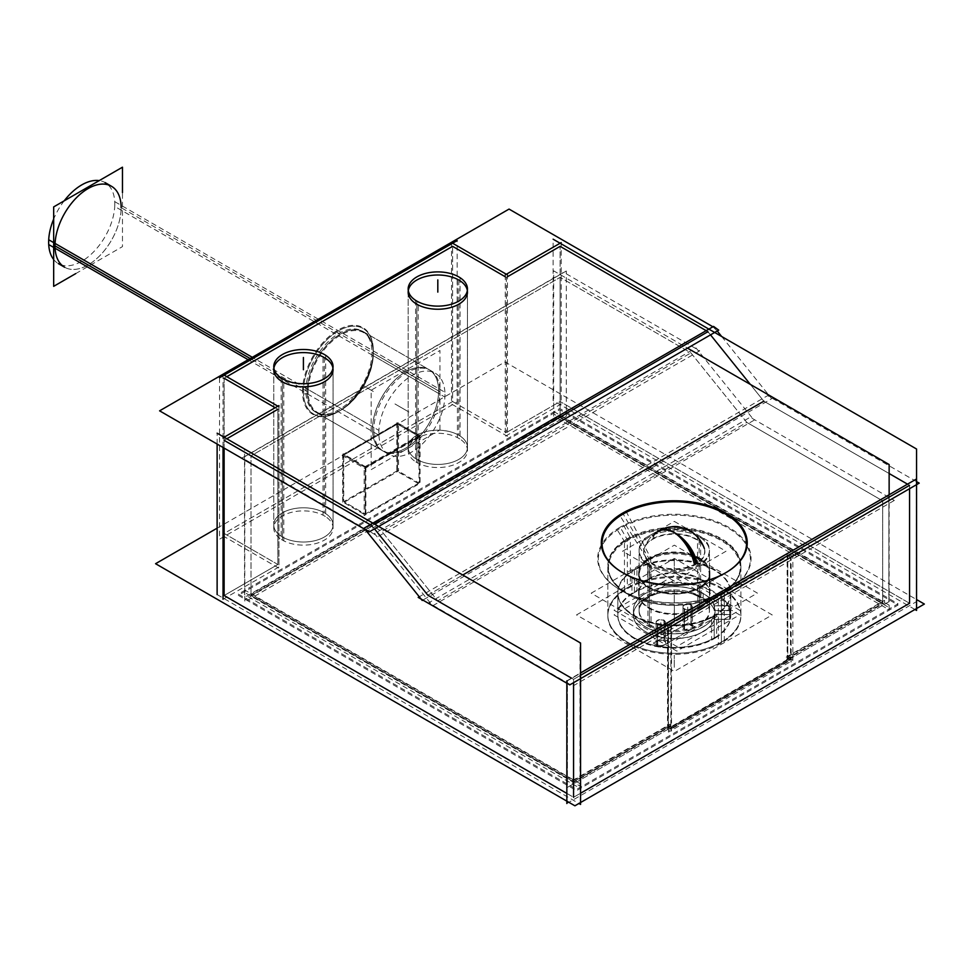 <?xml version="1.0" encoding="UTF-8"?>
<svg xmlns="http://www.w3.org/2000/svg" width="973" height="973" viewBox="0 0 973 973"><rect width="100%" height="100%" fill="white"/><g stroke="black" fill="none" stroke-linecap="round" stroke-linejoin="round"><path stroke-width="0.73" stroke-dasharray="4.87 3.65" d="M452.603 401.533L224.118 533.447L277.877 564.486L224.118 595.525L277.877 564.486L277.877 409.292L275.189 407.736L277.877 409.292L277.877 564.486L224.118 533.447L224.118 378.254L226.806 376.697L224.118 378.254L224.118 533.447L452.603 401.533L452.603 246.339L452.603 401.533L506.361 432.571L506.361 277.378L505.279 276.758L506.361 277.378L507.432 276.758L506.361 277.378L506.361 432.571L452.603 401.533M566.845 793.396L573.559 797.276L580.553 793.238L573.559 797.276L566.845 793.396M909.56 603.284L560.12 401.533L506.361 432.571L560.12 401.533L560.12 246.339L560.12 401.533L909.56 603.284M282.45 537.011A29.652 17.125 0 0 0 314.753 540.72A29.652 17.125 0 0 0 333.058 524.909A29.652 17.125 0 0 0 324.374 512.807A29.652 17.125 0 0 0 292.058 509.098A29.652 17.125 0 0 0 273.766 524.909A29.652 17.125 0 0 0 282.45 537.011A29.652 17.125 0 0 0 324.374 537.011A29.652 17.125 0 0 0 324.374 512.807A29.652 17.125 0 0 0 282.45 512.807A29.652 17.125 0 0 0 282.45 537.011L282.45 381.817M416.845 459.414A29.652 17.125 0 0 0 449.161 463.124A29.652 17.125 0 0 0 467.466 447.312A29.652 17.125 0 0 0 458.782 435.211A29.652 17.125 0 0 0 426.466 431.501A29.652 17.125 0 0 0 408.161 447.312A29.652 17.125 0 0 0 416.845 459.414A29.652 17.125 0 0 0 458.782 459.414A29.652 17.125 0 0 0 458.782 435.211A29.652 17.125 0 0 0 416.845 435.211A29.652 17.125 0 0 0 416.845 459.414L416.845 304.221M787.802 658.064L790.49 659.621L670.871 728.68L668.183 727.123L573.559 781.757L573.559 679.324L571.516 678.145L573.559 679.324L668.183 624.69L670.871 626.247L668.183 624.69L668.183 727.123L573.559 781.757L250.998 595.525L573.559 781.757L573.559 780.528L250.998 594.296L560.12 415.824L882.681 602.056L787.802 656.836L790.49 658.393L670.871 727.451L668.183 725.907L573.559 780.528L250.998 594.296L560.12 415.824L882.681 602.056L787.802 656.836L790.49 658.393L670.871 727.451L668.183 725.907L573.559 780.528L573.559 781.757L573.559 679.324L437.668 600.864L746.79 422.391L690.915 352.895L560.12 277.378L560.12 417.052L250.998 595.525L560.12 417.052L882.681 603.284L787.802 658.064L787.802 555.632L790.49 557.188L670.871 626.247L670.871 728.68L668.183 727.123L668.183 725.907L668.183 727.123L573.559 781.757L250.998 595.525L250.998 594.296L250.998 595.525L573.559 781.757L668.183 727.123L668.183 624.69L573.559 679.324L437.668 600.864L381.793 531.367L250.998 455.851L250.998 595.525L560.12 417.052L882.681 603.284L882.681 500.852L746.79 422.391L690.915 352.895L560.12 277.378L560.12 417.052L560.12 415.824L560.12 417.052L250.998 595.525L250.998 455.851L560.12 277.378L250.998 455.851L381.793 531.367L690.915 352.895L381.793 531.367L437.668 600.864L746.79 422.391L882.681 500.852L787.802 555.632L790.49 557.188L670.871 626.247L670.871 728.68L670.871 727.451L670.871 728.68L668.183 727.123L670.871 728.68L790.49 659.621L790.49 557.188L790.49 659.621L790.49 658.393L790.49 659.621L670.871 728.68L790.49 659.621L787.802 658.064L787.802 656.836L787.802 658.064L790.49 659.621L787.802 658.064L787.802 555.632L882.681 500.852L882.681 603.284L787.802 658.064L882.681 603.284L882.681 602.056L882.681 603.284L787.802 658.064M418.998 483.009L365.24 514.048L343.737 501.63L397.495 470.591L418.998 483.009L418.998 436.451L365.24 467.49L343.737 455.072L397.495 424.033L418.998 436.451L365.24 467.49L343.737 455.072L397.495 424.033L418.998 436.451L418.998 483.009L365.24 514.048L365.24 467.49L365.24 514.048L343.737 501.63L343.737 455.072L343.737 501.63L397.495 470.591L397.495 424.033L397.495 470.591L418.998 483.009M303.406 391.438A49.416 28.533 -60 0 1 338.361 330.917A49.416 28.533 -60 0 1 373.304 351.095A49.416 28.533 -60 0 1 338.361 411.615A49.416 28.533 -60 0 1 303.406 391.438A49.416 28.533 -60 0 1 338.361 330.917A49.416 28.533 -60 0 1 373.304 351.095A49.416 28.533 -60 0 1 338.361 411.615A49.416 28.533 -60 0 1 303.406 391.438L307.176 391.438A46.753 27.001 -60 0 0 316.857 412.844L382.182 450.56A46.753 27.001 -60 0 1 372.489 429.154A46.753 27.001 -60 0 1 392.91 382.097A46.753 27.001 -60 0 1 428.935 369.57A46.753 27.001 -60 0 1 438.616 390.976A46.753 27.001 -60 0 1 418.208 438.032A46.753 27.001 -60 0 1 382.182 450.56M909.56 485.332L907.517 484.153L909.56 485.332L909.56 488.701L909.56 485.332M889.14 473.535L763.829 401.192L750.329 384.396L763.829 401.192L889.14 473.535M707.967 331.696L706.203 330.674L710.521 334.87L707.967 331.696M374.641 524.131L371.954 525.688L374.508 528.862L370.19 524.666L371.954 525.688L374.641 524.131M427.828 595.184L462.771 575.007L427.828 595.184M226.806 438.774L224.118 440.331L224.118 448.091L224.118 440.331L226.806 438.774M273.887 368.159A29.652 17.125 0 0 0 273.766 369.716L273.766 524.909M333.058 524.909L333.058 369.716A29.652 17.125 0 0 0 332.936 368.159M408.283 290.562A29.652 17.125 0 0 0 408.161 292.119L408.161 447.312M467.466 447.312L467.466 292.119A29.652 17.125 0 0 0 467.344 290.562M573.559 682.693L573.559 679.324L573.559 682.693M699.49 607.699A35.636 20.579 0 0 0 699.49 578.594A35.636 20.579 0 0 0 649.088 578.594A35.636 20.579 180 0 0 649.088 607.699A35.636 20.579 180 0 0 699.49 607.699A35.636 20.579 0 0 0 709.925 593.141A35.636 20.579 0 0 0 687.923 574.143A35.636 20.579 0 0 0 649.088 578.594A35.636 20.579 180 0 0 638.641 593.141A35.636 20.579 180 0 0 660.643 612.151A35.636 20.579 180 0 0 699.49 607.699L699.49 587.911L725.359 572.975A72.233 41.705 0 0 0 725.615 572.817A72.233 41.705 0 0 1 725.359 572.975L699.49 587.911A35.636 20.579 0 0 0 709.925 573.365A35.636 20.579 0 0 0 687.923 554.355A35.636 20.579 0 0 0 649.088 558.806L623.207 513.999M622.951 572.817A72.233 41.705 0 0 0 623.207 572.975L649.088 587.911A35.636 20.579 180 0 1 638.641 573.365A35.636 20.579 180 0 1 649.088 558.806A35.636 20.579 0 0 1 699.49 558.806A35.636 20.579 0 0 1 699.49 587.911A35.636 20.579 180 0 1 649.088 587.911M714.206 637.923A56.446 32.596 0 0 0 714.206 591.827A56.446 32.596 0 0 0 634.372 591.827A56.446 32.596 0 0 0 634.372 637.923A56.446 32.596 0 0 0 714.206 637.923L714.206 616.189A56.446 32.596 0 0 0 730.735 593.141A56.446 32.596 0 0 0 695.89 563.039A56.446 32.596 0 0 0 634.372 570.105A56.446 32.596 180 0 0 617.831 593.141L617.831 614.875A56.446 32.596 0 0 0 652.676 644.99A56.446 32.596 0 0 0 714.206 637.923A56.446 32.596 0 0 0 730.735 614.875A56.446 32.596 0 0 0 695.89 584.761A56.446 32.596 0 0 0 634.372 591.827A56.446 32.596 0 0 0 617.831 614.875M714.206 616.189A56.446 32.596 180 0 1 634.372 616.189A56.446 32.596 180 0 1 634.372 570.105A56.446 32.596 0 0 1 714.206 570.105A56.446 32.596 0 0 1 714.206 616.189A56.446 32.596 180 0 1 652.676 623.255A56.446 32.596 180 0 1 617.831 593.141M740.891 614.924A66.529 38.409 0 0 0 699.818 579.434A66.529 38.409 0 0 0 627.317 587.765A66.529 38.409 180 0 0 627.317 642.083A66.529 38.409 180 0 0 721.407 642.083L721.407 593.968A66.529 38.409 0 0 0 740.891 566.809L740.891 614.924A66.529 38.409 0 0 1 721.407 642.083A66.529 38.409 180 0 1 648.906 650.402A66.529 38.409 180 0 1 607.833 614.924A66.529 38.409 180 0 1 627.317 587.765L627.317 539.65L620.604 528.011A76.028 43.894 0 0 0 620.604 590.088A76.028 43.894 0 0 0 728.12 590.088L728.12 590.088A76.028 43.894 0 0 0 728.12 528.011A76.028 43.894 0 0 0 620.604 528.011A76.028 43.894 0 0 0 620.604 590.088A76.028 43.894 0 0 0 728.12 590.088A76.028 43.894 0 0 0 728.12 528.011A76.028 43.894 0 0 0 620.604 528.011M721.407 593.968A66.529 38.409 180 0 1 627.317 593.968A66.529 38.409 180 0 1 627.317 539.65A66.529 38.409 0 0 1 721.407 539.65A66.529 38.409 0 0 1 721.407 593.968L728.12 590.088L721.407 593.968A66.529 38.409 180 0 1 627.317 593.968A66.529 38.409 180 0 1 607.833 566.809A66.529 38.409 180 0 1 627.317 539.65A66.529 38.409 0 0 1 699.818 531.319A66.529 38.409 0 0 1 740.891 566.809M111.457 186.257A46.765 27.001 -60 0 1 121.138 207.675L438.628 390.976A46.765 27.001 -60 0 1 405.559 448.249A46.765 27.001 -60 0 1 372.489 429.154A46.765 27.001 -60 0 1 405.559 371.881A46.765 27.001 -60 0 1 438.628 390.976A46.753 27.001 -60 0 1 405.559 448.237A46.753 27.001 -60 0 1 372.489 429.154A46.753 27.001 -60 0 1 405.559 371.881A46.753 27.001 -60 0 1 438.616 390.976A46.765 27.001 -60 0 1 418.208 438.032A46.765 27.001 -60 0 1 382.17 450.572A46.765 27.001 -60 0 1 372.489 429.154A46.765 27.001 -60 0 1 392.897 382.085A46.765 27.001 -60 0 1 428.947 369.558A46.765 27.001 -60 0 1 438.628 390.976L373.304 353.26A46.753 27.001 -60 0 1 340.234 410.533A46.753 27.001 -60 0 1 316.857 412.844M373.304 353.26A46.753 27.001 -60 0 1 340.234 410.533A46.753 27.001 -60 0 1 307.176 391.438A46.753 27.001 120 0 1 340.234 334.177A46.753 27.001 120 0 1 373.304 353.26L373.304 351.095L373.304 353.26A46.753 27.001 120 0 0 363.622 331.854A46.753 27.001 120 0 0 327.585 344.381A46.753 27.001 120 0 0 307.176 391.438L250.183 358.538M54.999 245.865A46.765 27.001 -60 0 0 88.069 264.948A46.765 27.001 -60 0 0 121.138 207.675A46.765 27.001 -60 0 1 100.73 254.744A46.765 27.001 -60 0 1 64.692 267.271M699.149 536.889A35.162 20.299 0 0 0 660.825 532.486A35.162 20.299 0 0 0 639.115 551.241A35.162 20.299 0 0 0 649.417 565.605A35.162 20.299 0 0 0 687.741 569.996A35.162 20.299 0 0 0 709.451 551.241A35.162 20.299 0 0 0 699.149 536.889A35.162 20.299 0 0 0 649.417 536.889A35.162 20.299 0 0 0 649.417 565.605A35.162 20.299 0 0 0 699.149 565.605A35.162 20.299 0 0 0 699.149 536.889L699.149 595.865A35.162 20.299 0 0 0 660.825 591.462A35.162 20.299 0 0 0 639.115 610.217A35.162 20.299 0 0 0 649.417 624.569A35.162 20.299 0 0 0 687.741 628.972A35.162 20.299 0 0 0 709.451 610.217A35.162 20.299 0 0 0 699.149 595.865A35.162 20.299 0 0 0 649.417 595.865A35.162 20.299 0 0 0 649.417 624.569L649.417 565.605M652.774 538.823A30.406 17.563 180 0 1 682.949 534.408A30.406 17.563 180 0 1 704.038 547.629A30.406 17.563 180 0 1 695.792 563.659A30.406 17.563 180 0 1 659.791 566.687A30.406 17.563 180 0 1 644.527 547.629A30.406 17.563 180 0 1 652.774 538.823A30.406 17.563 180 0 1 695.792 538.823A30.406 17.563 180 0 1 695.792 563.659A30.406 17.563 180 0 1 652.774 563.659A30.406 17.563 180 0 1 652.774 538.823A31.683 18.292 60 0 1 658.441 531.051A31.683 18.292 -120 0 0 652.628 539.383A31.683 18.292 -120 0 1 658.441 531.051C651.983 534.809 647.349 540.331 644.527 547.629M729.641 614.608L714.437 614.608A40.866 23.595 180 0 1 670.47 633.703A40.866 23.595 180 0 1 633.423 610.217A40.866 23.595 180 0 1 670.47 586.731A40.866 23.595 180 0 1 714.437 605.826L729.641 605.826L729.641 619.266L714.437 619.266A40.866 23.595 180 0 1 670.47 638.361A40.866 23.595 180 0 1 633.423 614.875A40.866 23.595 180 0 1 670.47 591.389A40.866 23.595 180 0 1 714.437 610.485L729.641 610.485L729.641 619.266L714.437 619.266A40.866 23.595 180 0 1 651.679 634.53A40.866 23.595 180 0 1 651.679 595.221A40.866 23.595 180 0 1 714.437 610.485L729.641 610.485L729.641 619.606L729.641 614.608L714.437 614.608L714.437 619.266L714.437 614.608A40.866 23.595 180 0 1 651.679 629.872A40.866 23.595 180 0 1 651.679 590.562A40.866 23.595 180 0 1 714.437 605.826L714.437 610.485L714.437 605.826L729.641 605.826L729.641 619.266L729.641 605.486L729.641 614.608M684.36 609.049A4.756 2.749 180 0 1 682.973 607.116A4.756 2.749 180 0 1 685.904 604.586A4.756 2.749 180 0 1 691.085 605.17A4.756 2.749 180 0 1 692.472 607.116A4.756 2.749 180 0 1 689.541 609.645A4.756 2.749 180 0 1 684.36 609.049A4.756 2.749 180 0 1 684.36 605.17A4.756 2.749 180 0 1 691.085 605.17A4.756 2.749 180 0 1 691.085 609.049A4.756 2.749 180 0 1 684.36 609.049L684.36 629.227A4.756 2.749 180 0 1 682.973 627.293A4.756 2.749 180 0 1 685.904 624.751A4.756 2.749 180 0 1 691.085 625.347A4.756 2.749 180 0 1 692.472 627.293A4.756 2.749 180 0 1 689.541 629.823A4.756 2.749 180 0 1 684.36 629.227A4.756 2.749 180 0 1 684.36 625.347A4.756 2.749 180 0 1 691.085 625.347A4.756 2.749 180 0 1 691.085 629.227A4.756 2.749 180 0 1 684.36 629.227M657.48 624.569A4.756 2.749 180 0 1 656.094 622.635A4.756 2.749 180 0 1 659.025 620.105A4.756 2.749 180 0 1 664.206 620.689A4.756 2.749 180 0 1 665.593 622.635A4.756 2.749 180 0 1 662.662 625.165A4.756 2.749 180 0 1 657.48 624.569A4.756 2.749 180 0 1 657.48 620.689A4.756 2.749 180 0 1 664.206 620.689A4.756 2.749 180 0 1 664.206 624.569A4.756 2.749 180 0 1 657.48 624.569L657.48 644.746A4.756 2.749 180 0 1 656.094 642.812A4.756 2.749 180 0 1 659.025 640.27A4.756 2.749 180 0 1 664.206 640.866A4.756 2.749 180 0 1 665.593 642.812A4.756 2.749 180 0 1 662.662 645.342A4.756 2.749 180 0 1 657.48 644.746A4.756 2.749 180 0 1 657.48 640.866A4.756 2.749 180 0 1 664.206 640.866A4.756 2.749 180 0 1 664.206 644.746A4.756 2.749 180 0 1 657.48 644.746M217.125 528.169L505.011 361.956L916.554 599.55M219.545 377.779L219.545 539.188L457.164 401.995L457.164 240.586M451.521 242.605L451.521 404.014L507.432 436.293L507.432 274.885M505.279 274.885L505.279 436.293L561.19 404.014L561.19 242.605M914.936 609.487L553.126 400.596L553.126 239.2M712.917 326.794L717.235 330.99M721.662 336.5L771.674 398.699L422.221 600.45M217.125 444.053L217.125 433.192M217.125 594.588L578.935 803.479M916.554 481.611L767.636 395.634L418.195 597.386M566.845 803.516L916.286 601.764L916.286 479.093M566.845 680.845L580.553 672.927M729.008 570.737L700.463 587.291A34.906 20.153 180 0 1 698.967 588.203A34.906 20.153 180 0 0 698.176 559.268A34.906 20.153 180 0 0 648.103 560.63L619.558 515.033M626.028 511.287L651.205 558.843A34.906 20.153 180 0 0 649.599 588.203A34.906 20.153 180 0 0 698.967 588.203A34.906 20.153 180 0 1 697.373 589.079L722.538 574.484M638.641 593.895A35.636 20.579 180 0 0 661.689 613.148A35.636 20.579 180 0 0 701.022 607.505L701.022 586.22A35.636 20.579 180 0 1 661.689 591.852A35.636 20.579 180 0 1 638.641 572.611A35.636 20.579 180 0 1 650.718 557.176L650.718 578.461A35.636 20.579 180 0 0 638.641 593.895L638.641 572.611M709.925 593.895A35.636 20.579 180 0 0 686.877 574.654A35.636 20.579 180 0 0 647.556 580.285L647.556 559.001A35.636 20.579 180 0 1 686.877 553.357A35.636 20.579 180 0 1 709.925 572.611A35.636 20.579 180 0 1 697.848 588.045L697.848 609.329A35.636 20.579 180 0 0 709.925 593.895L709.925 572.611M591.195 593.189L674.35 545.172L757.383 593.104L674.216 641.122L591.195 593.189M730.735 615.629A56.446 32.596 180 0 0 694.236 585.138A56.446 32.596 180 0 0 631.939 594.077L631.939 570.847A56.446 32.596 180 0 1 694.236 561.908A56.446 32.596 180 0 1 730.735 592.399A56.446 32.596 180 0 1 711.616 616.846L711.616 640.076A56.446 32.596 180 0 0 730.735 615.629L730.735 592.399M576.515 614.924L674.362 558.429L772.209 614.924L674.362 671.406L576.515 614.924M607.833 615.885A66.529 38.409 180 0 0 650.852 651.813A66.529 38.409 180 0 0 724.265 641.28L724.265 591.243A66.529 38.409 180 0 1 650.852 601.776A66.529 38.409 180 0 1 607.833 565.848A66.529 38.409 180 0 1 630.37 537.035L630.37 587.072A66.529 38.409 180 0 0 607.833 615.885L607.833 565.848M740.891 615.885A66.529 38.409 180 0 0 697.872 579.957A66.529 38.409 180 0 0 624.459 590.477L624.459 540.453A66.529 38.409 180 0 1 697.872 529.92A66.529 38.409 180 0 1 740.891 565.848A66.529 38.409 180 0 1 718.354 594.661L718.354 644.698A66.529 38.409 180 0 0 740.891 615.885L740.891 565.848M624.946 542.192L616.846 529.239A76.685 44.272 180 0 1 726.855 526.247A76.685 44.272 180 0 1 728.582 589.82A76.685 44.272 180 0 1 725.067 591.73L717.928 595.865A65.872 38.032 180 0 0 720.944 594.235A65.872 38.032 180 0 1 627.78 594.235A65.872 38.032 180 0 1 630.796 538.811L623.657 525.311A76.685 44.272 180 0 0 620.142 589.82A76.685 44.272 180 0 0 728.582 589.82A76.685 44.272 180 0 0 731.878 587.789L723.778 592.496A65.872 38.032 180 0 1 720.944 594.235L728.582 589.82L720.944 594.235A65.872 38.032 180 0 0 719.461 539.614A65.872 38.032 180 0 0 624.946 542.192M894.333 500.438L572.842 686.05L428.716 602.834L750.207 417.222L894.333 500.438M888.872 601.764L567.381 787.376L567.381 680.845L888.872 495.233L567.381 680.845L567.381 787.376L888.872 601.764L888.872 495.233L888.872 601.764M787.145 553.211L787.145 659.743L791.134 662.041L791.134 555.51L787.145 553.211M792.873 553.759L792.873 660.278L668.475 732.11L668.475 625.578L792.873 553.759M671.516 624.569L671.516 731.1L667.527 728.801L667.527 622.27L671.516 624.569M889.14 494.771L889.14 609.803L553.673 416.116L553.673 270.859L687.534 348.139M566.298 271.005L244.807 456.617L244.807 601.886L566.298 416.274L566.298 271.005M244.539 449.331L580.005 643.007L580.005 788.276L244.539 594.588L244.539 449.331M754.087 420.214L432.596 605.826L374.496 533.545L695.987 347.933L754.087 420.214M699.721 350.827L378.229 536.439L242.192 457.906L563.683 272.294L699.721 350.827M383.484 451.314A46.753 27.001 120 0 1 373.863 427.475L305.936 388.251A46.753 27.001 120 0 0 315.556 412.09A46.753 27.001 120 0 0 352.542 398.541A46.753 27.001 120 0 0 371.929 350.146L439.857 389.37A46.753 27.001 120 0 1 420.47 437.753A46.753 27.001 120 0 1 383.484 451.314L315.556 412.09M430.236 370.324A46.753 27.001 120 0 1 439.857 394.162L371.929 354.938A46.753 27.001 120 0 0 362.309 331.1A46.753 27.001 120 0 0 325.323 344.661A46.753 27.001 120 0 0 305.936 393.043L373.863 432.267A46.753 27.001 120 0 1 393.262 383.873A46.753 27.001 120 0 1 430.236 370.324L362.309 331.1M373.231 356.191L373.231 353.163A50.073 28.91 120 0 0 373.304 350.56A50.073 28.91 120 0 0 336.78 330.784A50.073 28.91 120 0 0 302.567 393.968L308.161 393.773A46.108 26.624 120 0 1 339.674 335.576A46.108 26.624 120 0 1 373.304 353.795A46.108 26.624 120 0 0 373.231 351.472L373.231 348.03A50.073 28.91 120 0 1 373.304 350.56A50.073 28.91 120 0 1 337.899 411.883A50.073 28.91 120 0 1 302.567 388.835L308.161 389.042A46.108 26.624 120 0 0 340.696 410.265A46.108 26.624 120 0 0 373.304 353.795L373.304 350.56L373.304 353.795A46.108 26.624 120 0 1 373.231 356.191M617.831 615.629A56.446 32.596 180 0 0 654.33 646.108A56.446 32.596 180 0 0 716.627 637.181L716.627 613.951A56.446 32.596 180 0 1 654.33 622.89A56.446 32.596 180 0 1 617.831 592.399A56.446 32.596 180 0 1 636.95 567.952L636.95 591.183A56.446 32.596 180 0 0 617.831 615.629L617.831 592.399M223.036 599.246L278.947 566.967L278.947 405.559M223.036 447.471L223.036 437.838M278.947 406.799L278.947 568.208L223.036 535.928L223.036 374.52M281.173 377.925L281.173 539.334A29.652 17.125 180 0 0 313.89 544.029A29.652 17.125 180 0 0 333.058 528.011A29.652 17.125 180 0 0 323.024 515.167L323.024 353.771M325.651 355.291L325.651 516.687A29.652 17.125 180 0 0 292.934 511.993A29.652 17.125 180 0 0 273.766 528.011A29.652 17.125 180 0 0 283.8 540.854L283.8 379.446M415.568 300.329L415.568 461.737A29.652 17.125 180 0 0 448.298 466.432A29.652 17.125 180 0 0 467.466 450.414A29.652 17.125 180 0 0 457.419 437.57L457.419 276.174M460.059 277.694L460.059 439.091A29.652 17.125 180 0 0 427.329 434.396A29.652 17.125 180 0 0 408.161 450.414A29.652 17.125 180 0 0 418.208 463.257L418.208 301.849M420.068 434.895L420.068 483.313L364.157 515.593L364.157 467.174L420.068 434.895M396.838 422.72L396.838 471.151L419.643 484.311L419.643 435.892L396.838 422.72M342.654 454.756L342.654 503.187L398.565 470.896L398.565 422.477L342.654 454.756M365.884 466.931L365.884 515.349L343.08 502.19L343.08 453.759L365.884 466.931M342.01 455.315L364.814 468.487L420.725 436.208L397.921 423.036L342.01 455.315M238.312 595.33L576.575 790.635L898.067 605.024L559.791 409.718L238.312 595.33M670.069 724.192L670.069 726.649L571.662 783.472L571.662 781.003L670.069 724.192M580.005 783.63L580.005 786.099L244.539 592.423L244.539 589.954L580.005 783.63M244.807 597.252L244.807 599.709L566.298 414.097L566.298 411.64L244.807 597.252M553.673 411.482L553.673 413.951L889.14 607.626L889.14 605.157L553.673 411.482M884.579 600.341L884.579 602.81L785.904 659.779L785.904 657.31L884.579 600.341M787.254 655.911L787.254 658.38L791.025 660.545L791.025 658.089L787.254 655.911M792.873 656.386L792.873 658.855L668.475 730.674L668.475 728.218L792.873 656.386M671.406 727.147L671.406 729.604L667.636 727.439L667.636 724.97L671.406 727.147M238.312 594.114L576.575 789.407L898.067 603.795L559.791 408.502L238.312 594.114M439.954 429.92L439.954 350.487L371.163 390.209L371.163 469.631L439.954 429.92M248.164 359.706L378.898 435.186A46.765 27.001 120 0 1 398.298 386.78A46.765 27.001 120 0 1 435.296 373.231A46.765 27.001 120 0 1 444.916 397.069L114.729 206.446A46.765 27.001 120 0 0 105.108 182.596A46.765 27.001 120 0 0 99.246 180.601M64.194 200.839A46.765 27.001 120 0 0 53.673 219.047M53.673 259.536A46.765 27.001 120 0 0 58.331 263.598A46.765 27.001 120 0 0 95.33 250.049A46.765 27.001 120 0 0 114.729 201.642L444.916 392.277A46.765 27.001 120 0 1 425.517 440.672A46.765 27.001 120 0 1 388.519 454.233A46.765 27.001 120 0 1 378.898 430.382L252.323 357.31M75.699 273.62L122.464 246.619L122.464 192.618M674.289 521.382L726.004 551.241L674.289 581.1L622.562 551.241L674.289 521.382M709.451 611.397A35.162 20.299 180 0 0 697.532 596.169L697.532 534.834A35.162 20.299 180 0 1 709.451 550.061A35.162 20.299 180 0 1 686.707 569.059A35.162 20.299 180 0 1 647.909 563.489L647.909 624.824A35.162 20.299 180 0 0 686.707 630.395A35.162 20.299 180 0 0 709.451 611.397L709.451 550.061M614.048 610.217L676.855 646.486L739.662 610.217L676.855 573.961L614.048 610.217M729.945 614.437L729.945 619.436L714.133 619.436L714.133 614.437L729.945 614.437M714.133 605.656L714.133 610.655L729.945 610.655L729.945 605.656L714.133 605.656M633.423 610.047A40.866 23.595 0 0 1 672.878 586.464A40.866 23.595 0 0 1 715.058 608.417L715.058 613.416A40.866 23.595 0 0 0 672.878 591.462A40.866 23.595 0 0 0 633.423 615.045A40.866 23.595 0 0 0 672.878 638.629A40.866 23.595 0 0 0 715.058 616.675L715.058 611.676A40.866 23.595 0 0 1 672.878 633.63A40.866 23.595 0 0 1 633.423 610.047L633.423 615.045M614.048 614.875L676.855 651.132L739.662 614.875L676.855 578.607L614.048 614.875M692.472 606.714A4.756 2.749 0 0 1 689.407 609.28A4.756 2.749 0 0 1 684.165 608.526L684.165 629.507A4.756 2.749 0 0 0 689.407 630.261A4.756 2.749 0 0 0 692.472 627.694A4.756 2.749 0 0 0 690.866 625.639L690.866 604.659A4.756 2.749 0 0 1 692.472 606.714L692.472 627.694M682.973 606.714A4.756 2.749 0 0 1 686.038 604.148A4.756 2.749 0 0 1 691.292 604.902L691.292 625.882A4.756 2.749 0 0 0 686.038 625.128A4.756 2.749 0 0 0 682.973 627.694A4.756 2.749 0 0 0 684.578 629.75L684.578 608.77A4.756 2.749 0 0 1 682.973 606.714L682.973 627.694M653.309 643.117L660.314 647.167L695.269 626.989L688.252 622.939L695.269 626.989L660.314 647.167L653.309 643.117L688.252 622.939L653.309 643.117M665.593 622.234A4.756 2.749 0 0 1 662.528 624.8A4.756 2.749 0 0 1 657.274 624.046L657.274 645.026A4.756 2.749 0 0 0 662.528 645.78A4.756 2.749 0 0 0 665.593 643.214A4.756 2.749 0 0 0 663.987 641.158L663.987 620.178A4.756 2.749 0 0 1 665.593 622.234L665.593 643.214M656.094 622.234A4.756 2.749 0 0 1 659.159 619.667A4.756 2.749 0 0 1 664.413 620.421L664.413 641.402A4.756 2.749 0 0 0 659.159 640.648A4.756 2.749 0 0 0 656.094 643.214A4.756 2.749 0 0 0 657.699 645.269L657.699 624.289A4.756 2.749 0 0 1 656.094 622.234L656.094 643.214M639.115 611.397A35.162 20.299 180 0 0 651.034 626.624L651.034 565.289A35.162 20.299 180 0 1 639.115 550.061A35.162 20.299 180 0 1 661.859 531.076A35.162 20.299 180 0 1 700.657 536.634L700.657 597.969A35.162 20.299 180 0 0 661.859 592.411A35.162 20.299 180 0 0 639.115 611.397L639.115 550.061M644.187 548.59C647.179 540.222 652.421 534.104 659.913 530.249A31.683 17.1 -117 0 0 654.026 538.616A30.625 17.684 0 0 0 644.187 548.59A30.625 17.684 0 0 0 660.813 567.77A30.625 17.684 0 0 0 697.264 563.586A31.683 19.399 56.8 0 0 697.094 562.856M694.394 564.413A31.683 17.1 63 0 1 694.54 565.155A30.625 17.684 0 0 0 704.379 548.59A30.625 17.684 0 0 0 682.377 534.834A30.625 17.684 0 0 0 651.302 540.185A31.683 19.399 -123.2 0 1 656.933 531.988M560.12 417.052L882.681 603.284L560.12 417.052M699.49 587.911A35.636 20.579 180 0 1 649.088 587.911A35.636 20.579 180 0 1 649.088 558.806L649.088 578.594M721.407 642.083A66.529 38.409 0 0 0 721.407 587.765A66.529 38.409 0 0 0 627.317 587.765M634.372 591.827L634.372 570.105M324.374 357.614L324.374 512.807M458.782 280.017L458.782 435.211M674.289 602.457L674.289 590.234L674.289 602.457M698.967 588.203L725.87 572.671L698.967 588.203M674.289 667.332L674.289 655.109L674.289 667.332M699.49 608.441L699.49 587.157L699.49 608.441M714.206 638.665L714.206 615.447L714.206 638.665M674.362 617.709L674.362 605.498L674.362 617.709M721.407 643.044L721.407 593.007L721.407 643.044M674.362 621.127L674.362 608.903L674.362 621.127M408.915 412.005L398.334 405.899L408.915 412.005M439.93 391.73L371.99 352.506L439.93 391.73M373.304 391.438L362.722 385.332L373.304 391.438M282.45 540.112L282.45 378.716L282.45 540.112M416.845 462.516L416.845 301.119L416.845 462.516M405.559 410.059L394.977 403.953L405.559 410.059M649.417 624.569A35.162 20.299 0 0 0 699.149 624.569A35.162 20.299 0 0 0 699.149 595.865M691.085 605.17L691.085 625.347M664.206 620.689L664.206 640.866M674.289 610.217L674.289 622.44M649.417 625.748L649.417 564.425L649.417 625.748M703.175 593.36L703.175 598.359M687.729 607.116L687.729 619.339L687.729 607.116M691.085 604.768L691.085 625.748L691.085 604.768M660.837 622.635L660.837 634.858L660.837 622.635M664.206 620.288L664.206 641.268L664.206 620.288M674.289 558.49L674.289 570.701L674.289 558.49M638.641 593.141L638.641 573.365M709.925 573.365L709.925 593.141M730.735 593.141L730.735 614.875M607.833 614.924L607.833 566.809M363.622 331.854L428.935 369.57M340.234 410.533L338.361 411.615M620.604 590.088L627.317 593.968M428.947 369.558L435.296 373.231M382.17 450.572L388.519 454.233M709.451 610.217L709.451 551.241M633.423 610.217L633.423 614.875M692.472 607.116L692.472 627.293M682.973 607.116L682.973 627.293M665.593 622.635L665.593 642.812M656.094 622.635L656.094 642.812M639.115 610.217L639.115 551.241M649.599 588.203L622.696 572.671M340.696 410.265L337.899 411.883M627.78 594.235L620.142 589.82M333.058 528.011L333.058 366.614M273.766 528.011L273.766 366.614M467.466 450.414L467.466 289.017M408.161 450.414L408.161 289.017M704.051 547.641L704.379 548.59"/><path stroke-width="1.46" d="M224.118 595.525L566.845 793.396L224.118 595.525L224.118 448.091L224.118 595.525M580.553 793.238L909.56 603.284L909.56 488.701L909.56 603.284L580.553 793.238M452.603 246.339L226.806 376.697L452.603 246.339L505.279 276.758L452.603 246.339M560.12 246.339L507.432 276.758L560.12 246.339L706.203 330.674L560.12 246.339M907.517 484.153L889.14 473.535L907.517 484.153M710.521 334.87L750.329 384.396L710.521 334.87M707.967 331.696L374.641 524.131L707.967 331.696M462.771 575.007L763.829 401.192L462.771 575.007M374.508 528.862L427.828 595.184L571.516 678.145L427.828 595.184L374.508 528.862M224.118 378.254L275.189 407.736L224.118 378.254M277.877 409.292L226.806 438.774L277.877 409.292M224.118 440.331L370.19 524.666L224.118 440.331M332.936 368.159A29.652 17.125 0 0 0 324.374 357.614A29.652 17.125 0 0 0 293.323 353.613A29.652 17.125 0 0 0 273.887 368.159M273.766 369.716A29.652 17.125 0 0 0 282.45 381.817A29.652 17.125 0 0 0 314.753 385.527A29.652 17.125 0 0 0 333.058 369.716M467.344 290.562A29.652 17.125 0 0 0 458.782 280.017A29.652 17.125 0 0 0 427.719 276.016A29.652 17.125 0 0 0 408.283 290.562M408.161 292.119A29.652 17.125 0 0 0 416.845 304.221A29.652 17.125 0 0 0 449.161 307.93A29.652 17.125 0 0 0 467.466 292.119M573.559 797.276L573.559 682.693L573.559 797.276M580.553 675.286L909.56 485.332L580.553 675.286M622.951 572.817A72.233 41.705 0 0 1 623.207 513.999A72.233 41.705 0 0 1 725.226 513.926A72.233 41.705 0 0 1 725.615 572.817A72.233 41.705 0 0 0 725.226 513.926A72.233 41.705 0 0 0 623.207 513.999A72.233 41.705 0 0 0 623.207 572.975A72.233 41.705 0 0 0 725.359 572.975L725.359 572.975A72.233 41.705 0 0 1 623.207 572.975M58.331 263.598L64.692 267.271A46.765 27.001 -60 0 1 54.999 245.865A46.765 27.001 -60 0 1 75.42 198.796A46.765 27.001 -60 0 1 111.457 186.257L105.108 182.596M916.554 599.55L924.35 604.051L574.909 805.802L155.571 563.708L217.125 528.169M457.164 240.586L219.545 377.779M507.432 274.885L451.521 242.605M561.19 242.605L505.279 274.885M914.936 609.487L916.554 610.424L916.554 449.015L553.126 239.2M712.917 326.794L509.049 209.086L159.596 410.837L369.266 531.89L718.719 330.139L713.562 326.417L364.121 528.169L422.221 600.45M717.235 330.99L721.662 336.5M217.125 594.588L217.125 444.053M578.935 803.479L580.553 804.416L580.553 643.007L217.125 433.192M916.554 481.611L919.205 483.131L569.752 684.883L418.195 597.386M566.845 803.516L566.845 680.845M580.553 672.927L916.286 479.093M619.558 515.033A72.963 42.119 180 0 1 724.228 512.175A72.963 42.119 180 0 1 725.87 572.671A72.963 42.119 180 0 1 722.538 574.484M729.008 570.737A72.963 42.119 180 0 1 725.87 572.671A72.963 42.119 180 0 1 622.696 572.671A72.963 42.119 180 0 1 626.028 511.287M687.534 348.139L889.14 464.535L889.14 494.771M223.036 599.246L223.036 447.471M278.947 405.559L223.036 437.838M223.036 374.52L278.947 406.799M323.024 353.771A29.652 17.125 180 0 1 333.058 366.614A29.652 17.125 180 0 1 313.89 382.62A29.652 17.125 180 0 1 281.173 377.925M283.8 379.446A29.652 17.125 180 0 1 273.766 366.614A29.652 17.125 180 0 1 292.934 350.596A29.652 17.125 180 0 1 325.651 355.291M457.419 276.174A29.652 17.125 180 0 1 467.466 289.017A29.652 17.125 180 0 1 448.298 305.023A29.652 17.125 180 0 1 415.568 300.329M418.208 301.849A29.652 17.125 180 0 1 408.161 289.017A29.652 17.125 180 0 1 427.329 272.999A29.652 17.125 180 0 1 460.059 277.694M248.164 359.706L48.711 244.551A46.765 27.001 120 0 1 53.673 219.047M99.246 180.601A46.765 27.001 120 0 0 64.194 200.839M252.323 357.31L48.711 239.759A46.765 27.001 120 0 0 53.673 259.536M122.464 192.618L122.464 167.198L53.673 206.908L53.673 286.342L75.699 273.62M695.792 563.659A31.683 18.292 -120 0 0 674.289 532.62A31.683 17.1 -117 0 0 659.913 530.249M694.394 564.413A31.683 17.1 63 0 0 674.289 532.62A31.683 18.292 -120 0 0 658.441 531.051A31.683 18.292 60 0 1 674.289 532.62A31.683 19.399 56.8 0 1 697.094 562.856M704.038 547.629C696.352 527.865 673.912 521.65 658.441 531.051A31.683 18.292 -120 0 1 674.289 532.62A31.683 19.399 -123.2 0 0 656.933 531.988C667.186 526.721 675.262 525.25 681.149 527.561C692.083 530.066 699.83 537.072 704.379 548.59M282.45 381.817A29.652 17.125 0 0 0 324.374 381.817A29.652 17.125 0 0 0 324.374 357.614A29.652 17.125 0 0 0 282.45 357.614A29.652 17.125 0 0 0 282.45 381.817M416.845 304.221A29.652 17.125 0 0 0 458.782 304.221A29.652 17.125 0 0 0 458.782 280.017A29.652 17.125 0 0 0 416.845 280.017A29.652 17.125 0 0 0 416.845 304.221M303.406 369.716L303.406 357.492L303.406 369.716M437.814 292.119L437.814 279.896L437.814 292.119M250.183 358.538L54.999 245.865A46.765 27.001 -60 0 1 88.069 188.58A46.765 27.001 -60 0 1 121.138 207.675"/></g></svg>
